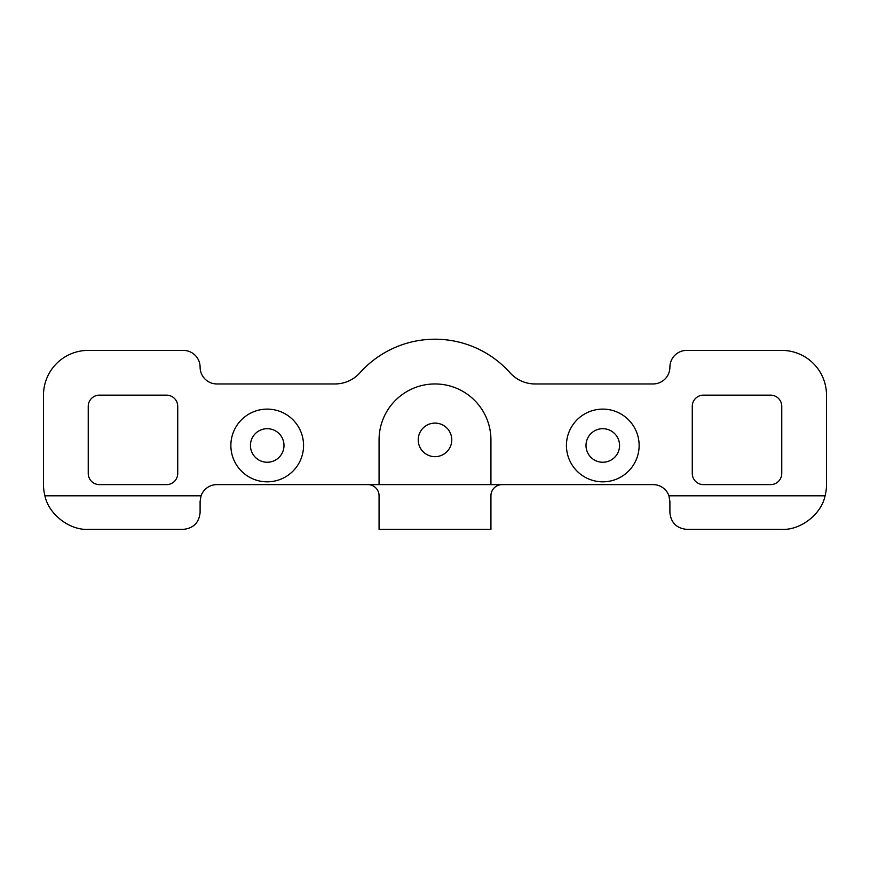 <?xml version="1.0" encoding="UTF-8"?>
<svg xmlns="http://www.w3.org/2000/svg" width="870" height="870" viewBox="0 0 870 870"><rect width="100%" height="100%" fill="white"/><g stroke="black" fill="none" stroke-linecap="round" stroke-linejoin="round"><path stroke-width="1.3" d="M418.22 439.883A16.78 16.78 0 0 0 435 456.663A16.78 16.78 0 0 0 451.78 439.883A16.78 16.78 0 0 0 435 423.103A16.78 16.78 0 0 0 418.22 439.883M303.565 445.473A36.355 36.355 0 0 1 267.21 481.828A36.355 36.355 0 0 1 230.865 445.473A36.355 36.355 0 0 1 267.21 409.117A36.355 36.355 0 0 1 303.565 445.473M250.44 445.473A16.78 16.78 0 0 0 267.21 462.253A16.78 16.78 0 0 0 283.99 445.473A16.78 16.78 0 0 0 267.21 428.692A16.78 16.78 0 0 0 250.44 445.473M639.135 445.473A36.355 36.355 0 0 1 602.79 481.828A36.355 36.355 0 0 1 566.435 445.473A36.355 36.355 0 0 1 602.79 409.117A36.355 36.355 0 0 1 639.135 445.473M586.01 445.473A16.78 16.78 0 0 0 602.79 462.253A16.78 16.78 0 0 0 619.56 445.473A16.78 16.78 0 0 0 602.79 428.692A16.78 16.78 0 0 0 586.01 445.473M177.73 473.443L177.73 406.323A11.19 11.19 0 0 0 166.54 395.143L99.43 395.143A11.19 11.19 0 0 0 88.24 406.323L88.24 473.443A11.19 11.19 0 0 0 99.43 484.623L166.54 484.623A11.19 11.19 0 0 0 177.73 473.443M692.27 406.323L692.27 473.443A11.19 11.19 0 0 0 703.46 484.623L770.57 484.623A11.19 11.19 0 0 0 781.76 473.443L781.76 406.323A11.19 11.19 0 0 0 770.57 395.143L703.46 395.143A11.19 11.19 0 0 0 692.27 406.323M201.057 495.813A16.78 16.78 0 0 1 216.88 484.623L653.12 484.623A16.78 16.78 0 0 1 668.943 495.813L669.9 501.403L669.9 512.593C670.966 522.707 676.555 528.297 686.68 529.373L781.76 529.373C800.476 530.417 821.421 514.192 825.075 495.813A44.74 44.74 0 0 0 826.5 484.623L826.5 395.143A44.74 44.74 0 0 0 781.76 350.392L686.68 350.392A16.78 16.78 0 0 0 669.9 367.173A16.78 16.78 0 0 1 653.12 383.953L535.05 383.953A33.56 33.56 0 0 1 510.037 372.773A100.67 100.67 0 0 0 359.962 372.773A33.56 33.56 0 0 1 334.95 383.953L216.88 383.953A16.78 16.78 0 0 1 200.1 367.173A16.78 16.78 0 0 0 183.32 350.392L88.24 350.392A44.74 44.74 0 0 0 43.5 395.143L43.5 484.623A44.74 44.74 0 0 0 44.925 495.813C48.579 514.192 69.524 530.417 88.24 529.373L183.32 529.373C193.444 528.297 199.034 522.707 200.1 512.593L200.1 501.403L201.057 495.813L44.925 495.813M490.93 484.623L490.93 439.883A55.93 55.93 0 0 0 435 383.953A55.93 55.93 0 0 0 379.07 439.883L379.07 484.623M825.075 495.813L668.943 495.813M502.11 484.623A11.19 11.19 0 0 0 490.93 495.813L490.93 529.373L379.07 529.373L379.07 495.813A11.19 11.19 0 0 0 367.89 484.623"/></g></svg>
